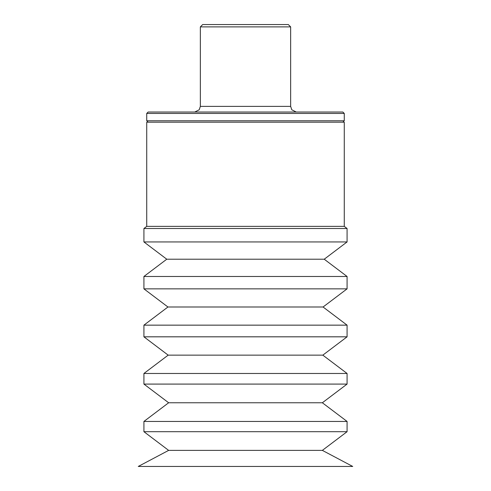<?xml version="1.0" encoding="UTF-8"?>
<svg xmlns="http://www.w3.org/2000/svg" width="491" height="491" viewBox="0 0 491 491"><rect width="100%" height="100%" fill="white"/><g stroke="black" fill="none" stroke-linecap="round" stroke-linejoin="round"><path stroke-width="0.74" d="M200.353 26.882L202.685 24.55L288.315 24.55L290.647 26.882L200.353 26.882L200.353 106.381L199.199 109.794L194.737 112.028M148.147 122.185L146.735 120.774L146.735 113.433L148.147 112.028L342.853 112.028L344.265 113.433L344.265 120.774L342.853 122.185M146.735 120.774L344.265 120.774M146.735 113.433L344.265 113.433M344.265 226.369L344.265 122.185L146.735 122.185L146.735 226.369L344.265 226.369L347.082 228.505L347.082 241.94L324.232 259.211L347.082 276.476L347.082 288.855L323.06 307.004L347.082 325.152L347.082 336.82L322.826 355.146L347.082 373.473L347.082 384.085L322.36 402.767L347.082 421.444L347.082 431.699L322.36 450.382L352.728 466.45L138.272 466.45L168.64 450.382L322.36 450.382M168.64 450.382L143.918 431.699L347.082 431.699M143.918 431.699L143.918 421.444L347.082 421.444M143.918 421.444L168.64 402.767L322.36 402.767M168.64 402.767L143.918 384.085L347.082 384.085M143.918 384.085L143.918 373.473L347.082 373.473M143.918 373.473L168.174 355.146L322.826 355.146M168.174 355.146L143.918 336.82L347.082 336.82M143.918 336.82L143.918 325.152L347.082 325.152M143.918 325.152L167.94 307.004L323.06 307.004M167.94 307.004L143.918 288.855L347.082 288.855M143.918 288.855L143.918 276.476L347.082 276.476M143.918 276.476L166.768 259.211L324.232 259.211M166.768 259.211L143.918 241.94L347.082 241.94M143.918 241.94L143.918 228.505L347.082 228.505M290.647 26.882L290.647 106.381L200.353 106.381M290.647 106.381L291.801 109.794L296.263 112.028M146.735 226.369L143.918 228.505"/></g></svg>
